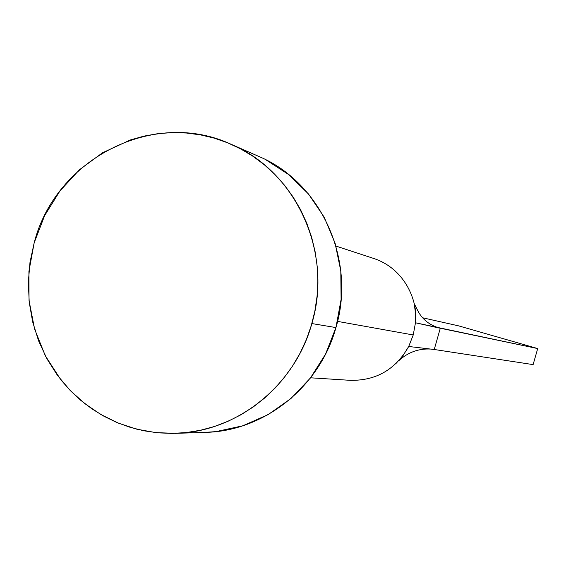 <?xml version="1.0" encoding="UTF-8"?>
<svg xmlns="http://www.w3.org/2000/svg" width="566" height="566" viewBox="0 0 566 566"><rect width="100%" height="100%" fill="white"/><g stroke="black" fill="none" stroke-linecap="round" stroke-linejoin="round"><path stroke-width="0.85" d="M310.578 377.798L350.248 380.331C376.107 380.798 395.592 369.52 408.709 346.484L413.237 334.966L337.562 321.389L413.237 334.966L415.465 322.776C418.352 304.076 406.876 269.699 374.176 258.62M176.054 433.33L205.394 432.374C264.039 431.221 319.762 386.967 335.942 327.572L311.866 323.561C294.921 385.8 236.652 432.155 175.403 433.351L155.891 432.622L136.717 429.17L118.244 423.078L100.79 414.475L84.667 403.516L70.149 390.42L57.499 375.421L46.921 358.802L38.594 340.852L32.665 321.891L29.227 302.265L28.328 282.307L29.991 262.362L34.179 242.786C55.617 158.671 153.86 108.226 231.105 144.273C296.075 171.293 333.289 252.613 311.866 323.561L335.942 327.572C356.41 259.865 320.788 182.21 258.577 156.329L231.614 144.5M265.843 159.775L288.844 174.689L308.562 194.067L324.191 217.188L335.086 243.161L340.803 270.951L341.093 299.471L335.942 327.572L325.549 354.139L310.331 378.109L290.924 398.549L268.093 414.645L242.772 425.802L215.957 431.61L204.743 432.396M34.179 242.786L44.643 215.632L59.918 190.975L79.466 169.75L102.566 152.756L130.307 139.979L143.983 136.116L157.964 133.647L172.099 132.607L186.271 133.003L200.322 134.842L214.139 138.111L227.567 142.781L240.5 148.823L252.783 156.166L264.315 164.77L274.956 174.519L284.627 185.351L293.202 197.145L300.617 209.802L306.772 223.181L311.618 237.168L315.099 251.601L317.186 266.374L317.844 281.295L317.066 296.259L314.866 311.074L311.265 325.627L306.298 339.734L300.008 353.304L292.473 366.152L283.757 378.187L275.423 387.745L264.775 397.926L253.228 406.975L240.911 414.793L227.942 421.316L214.45 426.474L200.569 430.238L186.44 432.551L172.198 433.422L157.985 432.834L143.934 430.797L130.187 427.344L116.865 422.512L104.102 416.343L92.01 408.914L80.705 400.289L70.29 390.568L60.866 379.836L45.301 355.759L34.568 328.995L29.043 300.532L28.916 271.439L34.179 242.786M439.393 328.032L438.332 327.721L440.284 328.287L434.235 349.491L533.108 364.61L537.7 348.564L439.393 328.032C429.835 325.217 422.795 319.755 418.274 311.654L414.149 303.461L415.578 313.578L415.465 322.776L537.7 348.564L458.63 325.867L422.675 317.795L458.63 325.867L537.7 348.564L533.108 364.61L434.235 349.491L440.284 328.287L415.465 322.776L413.237 334.966L408.709 346.484L434.235 349.491L408.709 346.484L402.907 355.773L395.62 363.896M373.723 258.464L335.956 246.076M398.839 360.648C408.015 352.3 418.592 348.444 430.577 349.066"/></g></svg>
